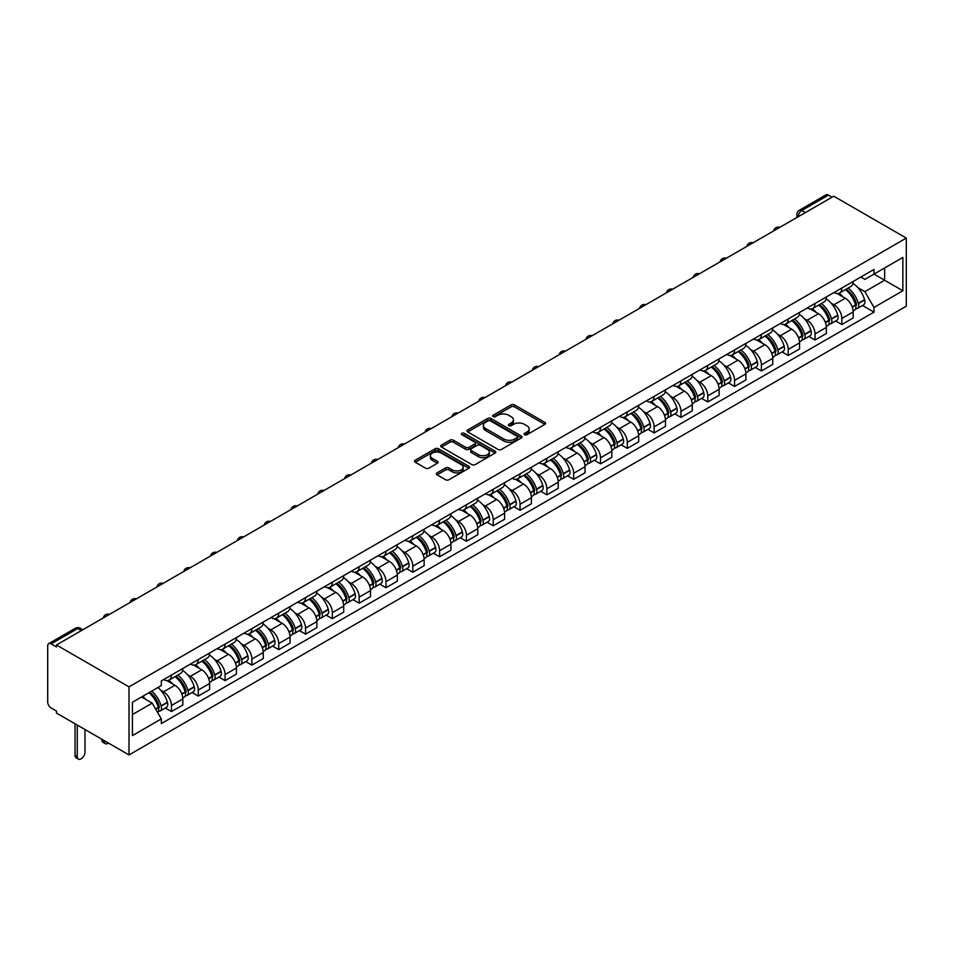 <?xml version="1.0" encoding="UTF-8"?>
<svg xmlns="http://www.w3.org/2000/svg" width="954" height="954" viewBox="0 0 954 954"><rect width="100%" height="100%" fill="white"/><g stroke="black" fill="none" stroke-linecap="round" stroke-linejoin="round"><path stroke-width="1.43" d="M524.581 434.714A1.669 0.966 0 0 0 526.942 434.714L544.865 424.363A2.385 1.383 0 0 0 545.569 423.385A2.385 1.383 0 0 0 544.865 422.407L514.492 404.878A2.385 1.383 0 0 0 511.117 404.878L493.194 415.228A1.669 0.966 0 0 0 492.705 415.908A1.669 0.966 0 0 0 493.194 416.588A1.669 0.966 0 0 0 495.555 416.588L497.881 415.252A7.632 4.412 0 0 1 508.673 415.252L511.201 416.719A7.632 4.412 0 0 1 513.443 419.832A7.632 4.412 0 0 1 511.201 422.944L508.887 424.291A1.669 0.966 0 0 0 508.399 424.971A1.669 0.966 0 0 0 508.887 425.651A1.669 0.966 0 0 0 511.249 425.651L513.562 424.315A7.632 4.412 0 0 1 524.366 424.315L526.894 425.77A7.632 4.412 0 0 1 529.136 428.895A7.632 4.412 0 0 1 526.894 432.007L524.581 433.343A1.669 0.966 0 0 0 524.092 434.034A1.669 0.966 0 0 0 524.581 434.714L524.581 433.343M437.051 472.874A2.385 1.383 0 0 0 436.348 473.852A2.385 1.383 0 0 0 437.051 474.818L445.578 479.743A2.385 1.383 0 0 0 448.94 479.743L468.855 468.247A2.385 1.383 0 0 0 469.559 467.269A2.385 1.383 0 0 0 468.855 466.291L438.482 448.762A2.385 1.383 0 0 0 435.107 448.762L415.205 460.257A2.385 1.383 0 0 0 414.501 461.235A2.385 1.383 0 0 0 415.205 462.201L425.496 468.152A2.385 1.383 0 0 0 428.871 468.152L437.385 463.227A2.385 1.383 0 0 0 438.089 462.249A2.385 1.383 0 0 0 437.385 461.283L432.281 458.337A6.38 3.685 0 0 1 430.421 455.726A6.38 3.685 0 0 1 434.356 452.327A6.38 3.685 0 0 1 441.308 453.126L461.307 464.67A6.38 3.685 0 0 1 463.179 467.269A6.38 3.685 0 0 1 459.232 470.68A6.38 3.685 0 0 1 452.279 469.881L448.94 467.949A2.385 1.383 0 0 0 445.578 467.949L437.051 472.874L437.051 474.818M129.005 686.856L56.465 644.976L833.76 196.202L906.3 238.083L129.005 686.856L129.005 754.936L906.3 306.162L906.3 238.083M498.048 449.441A2.385 1.383 0 0 0 501.422 449.441L521.325 437.946A2.385 1.383 0 0 0 522.029 436.98A2.385 1.383 0 0 0 521.325 436.002L490.964 418.472A2.385 1.383 0 0 0 487.589 418.472L467.675 429.968A2.385 1.383 0 0 0 466.971 430.934A2.385 1.383 0 0 0 467.675 431.912L498.048 449.441M462.523 435.072A1.669 0.966 0 0 1 464.216 435.31L495.054 453.114L475.187 464.598A2.385 1.383 0 0 1 471.813 464.598L441.44 447.056L449.954 442.179L449.954 440.188L441.44 445.113A2.385 1.383 0 0 0 440.736 446.078A2.385 1.383 0 0 0 441.44 447.056L441.44 445.113M449.954 442.179A2.385 1.383 0 0 1 453.329 442.179L453.329 440.188A2.385 1.383 0 0 0 449.954 440.188M453.329 440.188L465.647 447.307A2.385 1.383 0 0 0 469.022 447.307L474.675 444.039A2.385 1.383 0 0 0 475.378 443.061A2.385 1.383 0 0 0 474.675 442.096L461.855 434.69A1.669 0.966 0 0 1 461.366 434.01A1.669 0.966 0 0 1 462.392 433.116A1.669 0.966 0 0 1 464.216 433.319L495.09 451.147A2.385 1.383 0 0 1 495.794 452.124A2.385 1.383 0 0 1 495.09 453.102L495.09 451.147M56.465 644.976L56.465 646.955L51.134 643.878A4.865 2.802 -120 0 0 48.702 643.64A4.865 2.802 -120 0 0 47.7 645.87L47.7 702.037A4.865 2.802 -120 0 0 51.134 707.987L56.465 711.064L56.465 713.055L129.005 754.936M805.403 212.587L801.789 210.5A4.865 2.802 60 0 0 799.357 210.262L825.997 194.878A4.865 2.802 60 0 1 828.43 195.117L801.789 210.5A4.865 2.802 120 0 0 798.355 216.451L798.355 216.653M832.043 197.204L828.43 195.117M841.845 288.001A11.186 6.451 60 0 1 839.52 293.021L850.873 286.474A11.186 6.451 -120 0 0 853.186 281.454M831.077 303.122L833.939 304.779A11.186 6.451 60 0 1 841.845 318.469L853.186 311.922A11.186 6.451 -120 0 0 845.28 298.232L837.159 293.534M853.186 311.922L853.186 317.98L841.845 324.527L835.692 320.973M839.52 293.021A11.186 6.451 60 0 1 834.023 292.52M841.845 318.469L841.845 324.527M815.026 303.491A11.186 6.451 60 0 1 812.713 308.512L824.053 301.953A11.186 6.451 -120 0 0 826.367 296.932M808.873 336.452L815.026 340.006L826.367 333.459L826.367 327.401A11.186 6.451 -120 0 0 818.46 313.711L810.34 309.024M812.713 308.512A11.186 6.451 60 0 1 807.203 307.999M804.258 318.612L807.12 320.258A11.186 6.451 60 0 1 815.026 333.96L815.026 340.006M788.207 318.97A11.186 6.451 60 0 1 785.893 323.99L797.234 317.443A11.186 6.451 -120 0 0 799.559 312.423M782.053 351.943L788.207 355.484L799.559 348.937L799.559 342.88A11.186 6.451 -120 0 0 791.653 329.19L783.532 324.503M785.893 323.99A11.186 6.451 60 0 1 780.384 323.478M777.438 334.091L780.3 335.736A11.186 6.451 60 0 1 788.207 349.438L788.207 355.484M761.399 334.449A11.186 6.451 60 0 1 759.074 339.469L770.427 332.922A11.186 6.451 -120 0 0 772.74 327.902M755.246 367.421L761.399 370.975L772.74 364.416L772.74 358.37A11.186 6.451 -120 0 0 764.834 344.668L756.713 339.982M759.074 339.469A11.186 6.451 60 0 1 753.577 338.968M750.631 349.569L753.493 351.227A11.186 6.451 60 0 1 761.399 364.917L761.399 370.975M734.58 349.927A11.186 6.451 60 0 1 732.267 354.948L743.607 348.401A11.186 6.451 -120 0 0 745.921 343.38M728.427 382.9L734.58 386.453L745.921 379.907L745.921 373.849A11.186 6.451 -120 0 0 738.014 360.159L729.893 355.46M732.267 354.948A11.186 6.451 60 0 1 726.757 354.447M723.812 365.048L726.674 366.706A11.186 6.451 60 0 1 734.58 380.396L734.58 386.453M707.761 365.418A11.186 6.451 60 0 1 705.447 370.438L716.788 363.879A11.186 6.451 -120 0 0 719.113 358.859M701.607 398.378L707.761 401.932L719.113 395.385L719.113 389.327A11.186 6.451 -120 0 0 711.207 375.637L703.086 370.951M705.447 370.438A11.186 6.451 60 0 1 699.95 369.925M696.992 380.539L699.854 382.184A11.186 6.451 60 0 1 707.761 395.874L707.761 401.932M680.953 380.896A11.186 6.451 60 0 1 678.628 385.917L689.981 379.37A11.186 6.451 -120 0 0 692.294 374.35M674.8 413.869L680.953 417.411L692.294 410.864L692.294 404.806A11.186 6.451 -120 0 0 684.388 391.116L676.267 386.43M678.628 385.917A11.186 6.451 60 0 1 673.13 385.404M670.185 396.017L673.047 397.663A11.186 6.451 60 0 1 680.953 411.365L680.953 417.411M654.134 396.375A11.186 6.451 60 0 1 651.82 401.395L663.161 394.849A11.186 6.451 -120 0 0 665.475 389.828M647.981 429.348L654.134 432.901L665.475 426.343L665.475 420.297A11.186 6.451 -120 0 0 657.568 406.595L649.447 401.908M651.82 401.395A11.186 6.451 60 0 1 646.311 400.895M643.366 411.496L646.228 413.154A11.186 6.451 60 0 1 654.134 426.843L654.134 432.901M627.315 411.854A11.186 6.451 60 0 1 625.001 416.874L636.354 410.327A11.186 6.451 -120 0 0 638.667 405.307M621.161 444.826L627.315 448.38L638.667 441.833L638.667 435.775A11.186 6.451 -120 0 0 630.761 422.085L622.64 417.387M625.001 416.874A11.186 6.451 60 0 1 619.504 416.373M616.546 426.975L619.408 428.632A11.186 6.451 60 0 1 627.315 442.322L627.315 448.38M600.507 427.344A11.186 6.451 60 0 1 598.194 432.353L609.534 425.806A11.186 6.451 -120 0 0 611.848 420.786M594.354 460.305L600.507 463.859L611.848 457.312L611.848 451.254A11.186 6.451 -120 0 0 603.942 437.564L595.821 432.877M598.194 432.353A11.186 6.451 60 0 1 592.684 431.852M589.739 442.465L592.601 444.111A11.186 6.451 60 0 1 600.507 457.801L600.507 463.859M573.688 442.823A11.186 6.451 60 0 1 571.374 447.843L582.715 441.285A11.186 6.451 -120 0 0 585.029 436.276M567.535 475.796L573.688 479.337L585.029 472.79L585.029 466.733A11.186 6.451 -120 0 0 577.122 453.043L569.001 448.356M571.374 447.843A11.186 6.451 60 0 1 565.865 447.331M562.92 457.944L565.782 459.589A11.186 6.451 60 0 1 573.688 473.291L573.688 479.337M546.869 458.302A11.186 6.451 60 0 1 544.555 463.322L555.908 456.775A11.186 6.451 -120 0 0 558.221 451.755M540.727 491.274L546.869 494.828L558.221 488.269L558.221 482.223A11.186 6.451 -120 0 0 550.315 468.521L542.194 463.835M544.555 463.322A11.186 6.451 60 0 1 539.058 462.821M536.112 473.422L538.962 475.068A11.186 6.451 60 0 1 546.869 488.77L546.869 494.828M520.061 473.78A11.186 6.451 60 0 1 517.748 478.801L529.088 472.254A11.186 6.451 -120 0 0 531.402 467.233M513.908 506.753L520.061 510.307L531.402 503.76L531.402 497.702A11.186 6.451 -120 0 0 523.496 484L515.375 479.313M517.748 478.801A11.186 6.451 60 0 1 512.238 478.3M509.293 488.901L512.155 490.559A11.186 6.451 60 0 1 520.061 504.249L520.061 510.307M493.242 489.271A11.186 6.451 60 0 1 490.928 494.279L502.269 487.732A11.186 6.451 -120 0 0 504.583 482.712M487.089 522.232L493.242 525.785L504.594 519.238L504.594 513.18A11.186 6.451 -120 0 0 496.676 499.491L488.567 494.804M490.928 494.279A11.186 6.451 60 0 1 485.419 493.778M482.474 504.392L485.336 506.037A11.186 6.451 60 0 1 493.242 519.727L493.242 525.785M466.423 504.749A11.186 6.451 60 0 1 464.109 509.77L475.462 503.211A11.186 6.451 -120 0 0 477.775 498.203M460.281 537.71L466.434 541.264L477.775 534.717L477.775 528.659A11.186 6.451 -120 0 0 469.869 514.969L461.748 510.283M464.109 509.77A11.186 6.451 60 0 1 458.612 509.257M455.666 519.87L458.516 521.516A11.186 6.451 60 0 1 466.434 535.218L466.434 541.264M439.615 520.228A11.186 6.451 60 0 1 437.302 525.249L448.642 518.702A11.186 6.451 -120 0 0 450.956 513.681M433.462 553.201L439.615 556.754L450.956 550.196L450.956 544.15A11.186 6.451 -120 0 0 443.05 530.448L434.929 525.761M437.302 525.249A11.186 6.451 60 0 1 431.792 524.748M428.847 535.349L431.709 536.995A11.186 6.451 60 0 1 439.615 550.697L439.615 556.754M412.796 535.707A11.186 6.451 60 0 1 410.482 540.727L421.823 534.18A11.186 6.451 -120 0 0 424.148 529.16M406.642 568.679L412.796 572.233L424.148 565.686L424.148 559.628A11.186 6.451 -120 0 0 416.242 545.926L408.121 541.24M410.482 540.727A11.186 6.451 60 0 1 404.973 540.226M402.028 550.828L404.89 552.485A11.186 6.451 60 0 1 412.796 566.175L412.796 572.233M385.988 551.197A11.186 6.451 60 0 1 383.663 556.206L395.016 549.659A11.186 6.451 -120 0 0 397.329 544.639M379.835 584.158L385.988 587.712L397.329 581.165L397.329 575.107A11.186 6.451 -120 0 0 389.423 561.417L381.302 556.731M383.663 556.206A11.186 6.451 60 0 1 378.166 555.705M375.22 566.306L378.082 567.964A11.186 6.451 60 0 1 385.988 581.654L385.988 587.712M359.169 566.676A11.186 6.451 60 0 1 356.856 571.696L368.196 565.138A11.186 6.451 -120 0 0 370.51 560.129M353.016 599.637L359.169 603.19L370.51 596.644L370.51 590.586A11.186 6.451 -120 0 0 362.603 576.896L354.483 572.209M356.856 571.696A11.186 6.451 60 0 1 351.346 571.184M348.401 581.797L351.263 583.443A11.186 6.451 60 0 1 359.169 597.144L359.169 603.19M332.35 582.155A11.186 6.451 60 0 1 330.036 587.175L341.377 580.628A11.186 6.451 -120 0 0 343.702 575.608M326.196 615.127L332.35 618.681L343.702 612.122L343.702 606.076A11.186 6.451 -120 0 0 335.796 592.374L327.675 587.688M330.036 587.175A11.186 6.451 60 0 1 324.527 586.674M321.581 597.276L324.443 598.921A11.186 6.451 60 0 1 332.35 612.623L332.35 618.681M305.542 597.633A11.186 6.451 60 0 1 303.217 602.654L314.57 596.107A11.186 6.451 -120 0 0 316.883 591.086M299.389 630.606L305.542 634.16L316.883 627.613L316.883 621.555A11.186 6.451 -120 0 0 308.977 607.853L300.856 603.166M303.217 602.654A11.186 6.451 60 0 1 297.72 602.153M294.774 612.754L297.636 614.412A11.186 6.451 60 0 1 305.542 628.102L305.542 634.16M278.723 613.124A11.186 6.451 60 0 1 276.41 618.132L287.75 611.586A11.186 6.451 -120 0 0 290.064 606.565M272.57 646.085L278.723 649.638L290.064 643.091L290.064 637.034A11.186 6.451 -120 0 0 282.157 623.344L274.036 618.657M276.41 618.132A11.186 6.451 60 0 1 270.9 617.632M267.955 628.233L270.817 629.89A11.186 6.451 60 0 1 278.723 643.58L278.723 649.638M251.904 628.603A11.186 6.451 60 0 1 249.59 633.623L260.931 627.064A11.186 6.451 -120 0 0 263.256 622.044M245.75 661.563L251.904 665.117L263.256 658.57L263.256 652.512A11.186 6.451 -120 0 0 255.35 638.822L247.229 634.136M249.59 633.623A11.186 6.451 60 0 1 244.081 633.11M241.135 643.723L243.997 645.369A11.186 6.451 60 0 1 251.904 659.071L251.904 665.117M225.096 644.081A11.186 6.451 60 0 1 222.771 649.102L234.124 642.555A11.186 6.451 -120 0 0 236.437 637.534M218.943 677.054L225.096 680.607L236.437 674.049L236.437 668.003A11.186 6.451 -120 0 0 228.531 654.301L220.41 649.614M222.771 649.102A11.186 6.451 60 0 1 217.273 648.601M214.328 659.202L217.19 660.848A11.186 6.451 60 0 1 225.096 674.55L225.096 680.607M198.277 659.56A11.186 6.451 60 0 1 195.964 664.58L207.304 658.033A11.186 6.451 -120 0 0 209.618 653.013M192.124 692.532L198.277 696.086L209.618 689.539L209.618 683.481A11.186 6.451 -120 0 0 201.711 669.78L193.59 665.093M195.964 664.58A11.186 6.451 60 0 1 190.454 664.079M187.509 674.681L190.371 676.338A11.186 6.451 60 0 1 198.277 690.028L198.277 696.086M171.458 675.038A11.186 6.451 60 0 1 169.144 680.059L180.497 673.512A11.186 6.451 -120 0 0 182.81 668.492M165.304 708.011L171.458 711.565L182.81 705.018L182.81 698.96A11.186 6.451 -120 0 0 174.904 685.27L166.783 680.584M169.144 680.059A11.186 6.451 60 0 1 163.647 679.558M160.689 690.159L163.551 691.817A11.186 6.451 60 0 1 171.458 705.507L171.458 711.565M860.83 277.042L864.873 279.367L902.866 257.437L884.644 267.955L884.644 280.261L864.873 291.674L857.884 287.643M132.439 714.546L152.211 703.134L161.321 718.911L132.439 735.582L132.439 702.239L161.321 685.568L161.321 680.894L873.983 269.445L873.983 274.108L902.866 290.779L873.983 307.462L864.873 291.674M902.866 257.437L902.866 290.779M161.321 718.911L161.321 723.573L873.983 312.125L873.983 307.462M152.211 703.134L141.55 696.98M862.499 305.495L873.983 312.125M525.249 434.952L526.894 433.998A7.632 4.412 0 0 0 529.136 430.874L529.136 428.895M513.443 419.832L513.443 421.811A7.632 4.412 0 0 1 511.201 424.935L509.555 425.889M544.865 422.407L544.865 424.363L514.492 406.869A2.385 1.383 0 0 0 511.117 406.869L493.862 416.826M521.325 436.002L521.325 437.946L490.964 420.452A2.385 1.383 0 0 0 487.589 420.452L467.71 431.923L467.675 429.968M517.116 437.659A1.669 0.966 0 0 0 517.605 436.98A1.669 0.966 0 0 0 517.116 436.3L490.451 420.905A1.669 0.966 0 0 0 488.09 420.905L485.646 422.312A7.632 4.412 0 0 0 483.404 425.436A7.632 4.412 0 0 0 485.646 428.549L503.867 439.067A7.632 4.412 0 0 0 514.659 439.067L517.116 437.659L517.116 439.639A1.669 0.966 0 0 0 517.605 438.959L517.605 436.98M483.404 425.436L483.404 427.416A7.632 4.412 0 0 0 485.646 430.54L485.646 428.549M517.116 439.639L514.659 441.058A7.632 4.412 0 0 1 503.867 441.058L485.646 430.54M453.329 442.179L465.647 449.286A2.385 1.383 0 0 0 469.022 449.286L474.675 446.019A2.385 1.383 0 0 0 475.378 445.053L475.378 443.061M478.431 454.676A6.38 3.685 0 0 0 485.383 455.475A6.38 3.685 0 0 0 489.33 452.077A6.38 3.685 0 0 0 487.458 449.465L480.411 445.399A2.385 1.383 0 0 0 477.036 445.399L471.383 448.666A2.385 1.383 0 0 0 470.692 449.644A2.385 1.383 0 0 0 471.383 450.61L478.431 454.676L478.431 456.668A6.38 3.685 0 0 0 485.383 457.467A6.38 3.685 0 0 0 489.33 454.056L489.33 452.077M470.692 449.644L470.692 451.624A2.385 1.383 0 0 0 471.383 452.601L471.383 450.61M478.431 456.668L471.383 452.601M463.179 467.269L463.179 469.261A6.38 3.685 0 0 1 459.232 472.659A6.38 3.685 0 0 1 452.279 471.86L448.94 469.94A2.385 1.383 0 0 0 445.578 469.94L437.087 474.842M430.421 455.726L430.421 457.717A6.38 3.685 0 0 0 432.281 460.317L432.281 458.337M437.361 463.25L432.281 460.317M468.855 466.291L468.855 468.247L438.482 450.753A2.385 1.383 0 0 0 435.107 450.753L415.228 462.225L415.205 460.257M846.055 289.253A15.312 8.836 60 0 1 846.138 289.3A15.312 8.836 60 0 1 856.215 303.038L856.31 303.36A2.981 1.717 60 0 1 855.833 305.697A2.981 1.717 60 0 1 855.762 305.733M845.387 289.634A18.472 10.661 60 0 1 855.547 304.886L855.631 305.197A6.141 3.542 60 0 1 854.665 310.014L853.138 310.897M855.714 308.667A6.141 3.542 -120 0 0 857.419 308.428A6.141 3.542 -120 0 0 858.385 303.61L858.29 303.289A18.472 10.661 -120 0 0 848.142 288.048M852.948 283.421A18.472 10.661 60 0 1 864.562 299.675L864.658 299.985A6.141 3.542 60 0 1 863.692 304.803L857.419 308.428M839.091 293.236A18.472 10.661 60 0 1 842.942 296.885M851.934 296.909L854.283 298.268M819.247 304.731A15.312 8.836 60 0 1 819.319 304.779A15.312 8.836 60 0 1 829.396 318.517L829.491 318.839A2.981 1.717 60 0 1 829.014 321.176A2.981 1.717 60 0 1 828.954 321.212M818.58 305.125A18.472 10.661 60 0 1 828.728 320.365L828.823 320.675A6.141 3.542 60 0 1 827.845 325.505L826.319 326.375M828.895 324.145A6.141 3.542 -120 0 0 830.6 323.907A6.141 3.542 -120 0 0 831.566 319.089L831.483 318.779A18.472 10.661 -120 0 0 821.322 303.527M826.14 298.9A18.472 10.661 60 0 1 837.755 315.154L837.839 315.476A6.141 3.542 60 0 1 836.873 320.294L830.6 323.907M812.271 308.726A18.472 10.661 60 0 1 816.135 312.363M825.115 312.387L827.476 313.747M792.428 320.21A15.312 8.836 60 0 1 792.512 320.258A15.312 8.836 60 0 1 802.588 333.995L802.672 334.317A2.981 1.717 60 0 1 802.207 336.655A2.981 1.717 60 0 1 802.135 336.69M791.76 320.604A18.472 10.661 60 0 1 801.909 335.844L802.004 336.166A6.141 3.542 60 0 1 801.038 340.983L799.512 341.866M802.087 339.624A6.141 3.542 -120 0 0 803.781 339.397A6.141 3.542 -120 0 0 804.759 334.58L804.663 334.258A18.472 10.661 -120 0 0 794.515 319.018M799.321 314.379A18.472 10.661 60 0 1 810.936 330.633L811.031 330.955A6.141 3.542 60 0 1 810.053 335.772L803.781 339.397M785.464 324.205A18.472 10.661 60 0 1 789.316 327.842M798.295 327.866L800.656 329.225M765.621 335.701A15.312 8.836 60 0 1 765.692 335.736A15.312 8.836 60 0 1 775.769 349.486L775.864 349.796A2.981 1.717 60 0 1 775.387 352.133A2.981 1.717 60 0 1 775.328 352.169M764.941 336.082A18.472 10.661 60 0 1 775.101 351.322L775.185 351.644A6.141 3.542 60 0 1 774.219 356.462L772.692 357.345M775.268 355.103A6.141 3.542 -120 0 0 776.973 354.876A6.141 3.542 -120 0 0 777.939 350.058L777.844 349.736A18.472 10.661 -120 0 0 767.696 334.496M772.513 329.857A18.472 10.661 60 0 1 784.128 346.111L784.212 346.433A6.141 3.542 60 0 1 783.246 351.251L776.973 354.876M758.645 339.684A18.472 10.661 60 0 1 762.496 343.321M771.488 343.357L773.837 344.716M738.801 351.179A15.312 8.836 60 0 1 738.873 351.227A15.312 8.836 60 0 1 748.95 364.965L749.045 365.287A2.981 1.717 60 0 1 748.58 367.624A2.981 1.717 60 0 1 748.508 367.66M738.134 351.561A18.472 10.661 60 0 1 748.282 366.813L748.377 367.123A6.141 3.542 60 0 1 747.399 371.941L745.873 372.823M748.449 370.581A6.141 3.542 -120 0 0 750.154 370.355A6.141 3.542 -120 0 0 751.12 365.537L751.036 365.215A18.472 10.661 -120 0 0 740.876 349.975M745.694 345.348A18.472 10.661 60 0 1 757.309 361.602L757.393 361.912A6.141 3.542 60 0 1 756.427 366.73L750.154 370.355M731.825 355.162A18.472 10.661 60 0 1 735.689 358.811M744.669 358.835L747.03 360.195M711.982 366.658A15.312 8.836 60 0 1 712.066 366.706A15.312 8.836 60 0 1 722.142 380.443L722.226 380.765A2.981 1.717 60 0 1 721.761 383.103A2.981 1.717 60 0 1 721.689 383.138M711.314 367.051A18.472 10.661 60 0 1 721.462 382.292L721.558 382.602A6.141 3.542 60 0 1 720.592 387.431L719.066 388.302M721.641 386.072A6.141 3.542 -120 0 0 723.335 385.833A6.141 3.542 -120 0 0 724.313 381.016L724.217 380.706A18.472 10.661 -120 0 0 714.069 365.454M718.875 360.827A18.472 10.661 60 0 1 730.49 377.08L730.585 377.402A6.141 3.542 60 0 1 729.607 382.22L723.335 385.833M705.018 370.653A18.472 10.661 60 0 1 708.87 374.29M717.849 374.314L720.21 375.673M685.175 382.137A15.312 8.836 60 0 1 685.246 382.184A15.312 8.836 60 0 1 695.323 395.922L695.418 396.244A2.981 1.717 60 0 1 694.941 398.581A2.981 1.717 60 0 1 694.882 398.617M684.495 382.53A18.472 10.661 60 0 1 694.655 397.77L694.739 398.092A6.141 3.542 60 0 1 693.773 402.91L692.246 403.792M694.822 401.551A6.141 3.542 -120 0 0 696.527 401.324A6.141 3.542 -120 0 0 697.493 396.506L697.398 396.184A18.472 10.661 -120 0 0 687.25 380.944M692.067 376.305A18.472 10.661 60 0 1 703.682 392.559L703.766 392.881A6.141 3.542 60 0 1 702.8 397.699L696.527 401.324M678.199 386.131A18.472 10.661 60 0 1 682.062 389.769M691.042 389.792L693.391 391.152M658.355 397.627A15.312 8.836 60 0 1 658.427 397.663A15.312 8.836 60 0 1 668.504 411.412L668.599 411.723A2.981 1.717 60 0 1 668.134 414.06A2.981 1.717 60 0 1 668.062 414.096M657.688 398.009A18.472 10.661 60 0 1 667.836 413.249L667.931 413.571A6.141 3.542 60 0 1 666.953 418.389L665.427 419.271M668.003 417.029A6.141 3.542 -120 0 0 669.708 416.803A6.141 3.542 -120 0 0 670.674 411.985L670.59 411.663A18.472 10.661 -120 0 0 660.43 396.423M665.248 391.784A18.472 10.661 60 0 1 676.863 408.038L676.958 408.36A6.141 3.542 60 0 1 675.981 413.177L669.708 416.803M651.379 401.61A18.472 10.661 60 0 1 655.243 405.247M664.222 405.283L666.584 406.642M631.536 413.106A15.312 8.836 60 0 1 631.62 413.154A15.312 8.836 60 0 1 641.696 426.891L641.78 427.213A2.981 1.717 60 0 1 641.315 429.55A2.981 1.717 60 0 1 641.243 429.586M630.868 413.487A18.472 10.661 60 0 1 641.028 428.74L641.112 429.05A6.141 3.542 60 0 1 640.146 433.867L638.62 434.75M641.195 432.508A6.141 3.542 -120 0 0 642.889 432.281A6.141 3.542 -120 0 0 643.867 427.464L643.771 427.142A18.472 10.661 -120 0 0 633.623 411.901M638.429 407.275A18.472 10.661 60 0 1 650.044 423.528L650.139 423.838A6.141 3.542 60 0 1 649.173 428.656L642.889 432.281M624.572 417.089A18.472 10.661 60 0 1 628.424 420.738M637.403 420.762L639.764 422.121M604.729 428.584A15.312 8.836 60 0 1 604.8 428.632A15.312 8.836 60 0 1 614.877 442.37L614.972 442.692A2.981 1.717 60 0 1 614.495 445.029A2.981 1.717 60 0 1 614.436 445.065M604.049 428.966A18.472 10.661 60 0 1 614.209 444.218L614.293 444.528A6.141 3.542 60 0 1 613.327 449.358L611.8 450.228M614.376 447.998A6.141 3.542 -120 0 0 616.081 447.76A6.141 3.542 -120 0 0 617.047 442.942L616.964 442.632A18.472 10.661 -120 0 0 606.804 427.38M611.621 422.753A18.472 10.661 60 0 1 623.236 439.007L623.32 439.317A6.141 3.542 60 0 1 622.354 444.147L616.081 447.76M597.753 432.579A18.472 10.661 60 0 1 601.616 436.216M610.596 436.24L612.945 437.6M577.909 444.063A15.312 8.836 60 0 1 577.981 444.111A15.312 8.836 60 0 1 588.058 457.848L588.153 458.17A2.981 1.717 60 0 1 587.688 460.508A2.981 1.717 60 0 1 587.616 460.543M577.242 444.457A18.472 10.661 60 0 1 587.39 459.697L587.485 460.019A6.141 3.542 60 0 1 586.507 464.836L584.993 465.719M587.569 463.477A6.141 3.542 -120 0 0 589.262 463.25A6.141 3.542 -120 0 0 590.228 458.421L590.144 458.111A18.472 10.661 -120 0 0 579.984 442.871M584.802 438.232A18.472 10.661 60 0 1 596.417 454.486L596.512 454.808A6.141 3.542 60 0 1 595.534 459.625L589.262 463.25M570.933 448.058A18.472 10.661 60 0 1 574.797 451.695M583.776 451.719L586.138 453.078M551.09 459.554A15.312 8.836 60 0 1 551.173 459.589A15.312 8.836 60 0 1 561.25 473.339L561.334 473.649A2.981 1.717 60 0 1 560.869 475.986A2.981 1.717 60 0 1 560.797 476.022M550.422 459.935A18.472 10.661 60 0 1 560.582 475.175L560.666 475.497A6.141 3.542 60 0 1 559.7 480.315L558.173 481.198M560.749 478.956A6.141 3.542 -120 0 0 562.443 478.729A6.141 3.542 -120 0 0 563.42 473.911L563.325 473.589A18.472 10.661 -120 0 0 553.177 458.349M557.983 453.71A18.472 10.661 60 0 1 569.598 469.964L569.693 470.286A6.141 3.542 60 0 1 568.727 475.104L562.443 478.729M544.126 463.537A18.472 10.661 60 0 1 547.978 467.174M556.969 467.21L559.318 468.569M524.283 475.032A15.312 8.836 60 0 1 524.354 475.068A15.312 8.836 60 0 1 534.431 488.818L534.526 489.14A2.981 1.717 60 0 1 534.049 491.477A2.981 1.717 60 0 1 533.99 491.513M523.615 475.414A18.472 10.661 60 0 1 533.763 490.666L533.858 490.976A6.141 3.542 60 0 1 532.881 495.794L531.354 496.676M533.93 494.434A6.141 3.542 -120 0 0 535.635 494.208A6.141 3.542 -120 0 0 536.601 489.39L536.518 489.068A18.472 10.661 -120 0 0 526.358 473.828M531.175 469.201A18.472 10.661 60 0 1 542.79 485.455L542.874 485.765A6.141 3.542 60 0 1 541.908 490.583L535.635 494.208M517.306 479.015A18.472 10.661 60 0 1 521.17 482.664M530.15 482.688L532.499 484.048M497.463 490.511A15.312 8.836 60 0 1 497.547 490.559A15.312 8.836 60 0 1 507.623 504.296L507.707 504.618A2.981 1.717 60 0 1 507.242 506.956A2.981 1.717 60 0 1 507.17 506.991M496.796 490.893A18.472 10.661 60 0 1 506.944 506.145L507.039 506.455A6.141 3.542 60 0 1 506.073 511.284L504.547 512.155M507.123 509.925A6.141 3.542 -120 0 0 508.816 509.686A6.141 3.542 -120 0 0 509.782 504.869L509.698 504.559A18.472 10.661 -120 0 0 499.55 489.307M504.356 484.68A18.472 10.661 60 0 1 515.971 500.933L516.066 501.244A6.141 3.542 60 0 1 515.088 506.073L508.816 509.686M490.487 494.494A18.472 10.661 60 0 1 494.351 498.143M503.33 498.167L505.692 499.526M470.644 505.99A15.312 8.836 60 0 1 470.727 506.037A15.312 8.836 60 0 1 480.804 519.775L480.888 520.097A2.981 1.717 60 0 1 480.422 522.434A2.981 1.717 60 0 1 480.351 522.47M469.976 506.383A18.472 10.661 60 0 1 480.136 521.623L480.22 521.945A6.141 3.542 60 0 1 479.254 526.763L477.727 527.645M480.303 525.404A6.141 3.542 -120 0 0 482.008 525.177A6.141 3.542 -120 0 0 482.974 520.347L482.879 520.037A18.472 10.661 -120 0 0 472.731 504.797M477.537 500.158A18.472 10.661 60 0 1 489.152 516.412L489.247 516.734A6.141 3.542 60 0 1 488.281 521.552L482.008 525.177M463.68 509.985A18.472 10.661 60 0 1 467.532 513.622M476.523 513.646L478.872 515.005M443.837 521.48A15.312 8.836 60 0 1 443.908 521.516A15.312 8.836 60 0 1 453.985 535.266L454.08 535.576A2.981 1.717 60 0 1 453.603 537.913A2.981 1.717 60 0 1 453.544 537.949M443.169 521.862A18.472 10.661 60 0 1 453.317 537.102L453.412 537.424A6.141 3.542 60 0 1 452.434 542.242L450.908 543.124M453.484 540.882A6.141 3.542 -120 0 0 455.189 540.656A6.141 3.542 -120 0 0 456.155 535.838L456.072 535.516A18.472 10.661 -120 0 0 445.912 520.276M450.729 515.637A18.472 10.661 60 0 1 462.344 531.891L462.428 532.213A6.141 3.542 60 0 1 461.462 537.03L455.189 540.656M436.86 525.463A18.472 10.661 60 0 1 440.724 529.1M449.704 529.136L452.053 530.496M417.017 536.959A15.312 8.836 60 0 1 417.101 536.995A15.312 8.836 60 0 1 427.177 550.744L427.261 551.066A2.981 1.717 60 0 1 426.796 553.403A2.981 1.717 60 0 1 426.724 553.439M416.349 537.341A18.472 10.661 60 0 1 426.498 552.581L426.593 552.903A6.141 3.542 60 0 1 425.627 557.72L424.101 558.603M426.676 556.361A6.141 3.542 -120 0 0 428.37 556.134A6.141 3.542 -120 0 0 429.348 551.317L429.252 550.995A18.472 10.661 -120 0 0 419.104 535.754M423.91 531.128A18.472 10.661 60 0 1 435.525 547.381L435.62 547.691A6.141 3.542 60 0 1 434.642 552.509L428.37 556.134M410.053 540.942A18.472 10.661 60 0 1 413.905 544.591M422.884 544.615L425.245 545.974M390.198 552.438A15.312 8.836 60 0 1 390.281 552.485A15.312 8.836 60 0 1 400.358 566.223L400.453 566.545A2.981 1.717 60 0 1 399.976 568.882A2.981 1.717 60 0 1 399.905 568.918M389.53 552.819A18.472 10.661 60 0 1 399.69 568.071L399.774 568.381A6.141 3.542 60 0 1 398.808 573.211L397.281 574.081M399.857 571.851A6.141 3.542 -120 0 0 401.562 571.613A6.141 3.542 -120 0 0 402.528 566.795L402.433 566.485A18.472 10.661 -120 0 0 392.285 551.233M397.091 546.606A18.472 10.661 60 0 1 408.706 562.86L408.801 563.17A6.141 3.542 60 0 1 407.835 568L401.562 571.613M383.234 556.42A18.472 10.661 60 0 1 387.085 560.07M396.077 560.093L398.426 561.453M363.391 567.916A15.312 8.836 60 0 1 363.462 567.964A15.312 8.836 60 0 1 373.539 581.702L373.634 582.023A2.981 1.717 60 0 1 373.157 584.361A2.981 1.717 60 0 1 373.097 584.397M362.723 568.31A18.472 10.661 60 0 1 372.871 583.55L372.966 583.872A6.141 3.542 60 0 1 371.988 588.69L370.462 589.572M373.038 587.33A6.141 3.542 -120 0 0 374.743 587.104A6.141 3.542 -120 0 0 375.709 582.274L375.626 581.964A18.472 10.661 -120 0 0 365.465 566.724M370.283 562.085A18.472 10.661 60 0 1 381.898 578.339L381.982 578.661A6.141 3.542 60 0 1 381.016 583.478L374.743 587.104M356.414 571.911A18.472 10.661 60 0 1 360.278 575.548M369.258 575.572L371.619 576.931M336.571 583.407A15.312 8.836 60 0 1 336.655 583.443A15.312 8.836 60 0 1 346.731 597.192L346.815 597.502A2.981 1.717 60 0 1 346.35 599.839A2.981 1.717 60 0 1 346.278 599.875M335.903 583.788A18.472 10.661 60 0 1 346.052 599.029L346.147 599.351A6.141 3.542 60 0 1 345.181 604.168L343.655 605.051M346.23 602.809A6.141 3.542 -120 0 0 347.924 602.582A6.141 3.542 -120 0 0 348.902 597.764L348.806 597.442A18.472 10.661 -120 0 0 338.658 582.202M343.464 577.564A18.472 10.661 60 0 1 355.079 593.817L355.174 594.139A6.141 3.542 60 0 1 354.196 598.957L347.924 602.582M329.607 587.39A18.472 10.661 60 0 1 333.459 591.027M342.438 591.063L344.799 592.422M309.764 598.885A15.312 8.836 60 0 1 309.835 598.921A15.312 8.836 60 0 1 319.912 612.671L320.007 612.993A2.981 1.717 60 0 1 319.53 615.33A2.981 1.717 60 0 1 319.459 615.366M309.084 599.267A18.472 10.661 60 0 1 319.244 614.507L319.328 614.829A6.141 3.542 60 0 1 318.362 619.647L316.835 620.529M319.411 618.287A6.141 3.542 -120 0 0 321.116 618.061A6.141 3.542 -120 0 0 322.082 613.243L321.987 612.921A18.472 10.661 -120 0 0 311.839 597.681M316.645 593.054A18.472 10.661 60 0 1 328.259 609.308L328.355 609.618A6.141 3.542 60 0 1 327.389 614.436L321.116 618.061M302.788 602.868A18.472 10.661 60 0 1 306.639 606.517M315.631 606.541L317.98 607.901M282.944 614.364A15.312 8.836 60 0 1 283.016 614.412A15.312 8.836 60 0 1 293.093 628.149L293.188 628.471A2.981 1.717 60 0 1 292.711 630.809A2.981 1.717 60 0 1 292.651 630.844M282.277 614.746A18.472 10.661 60 0 1 292.425 629.998L292.52 630.308A6.141 3.542 60 0 1 291.542 635.125L290.016 636.008M292.592 633.778A6.141 3.542 -120 0 0 294.297 633.539A6.141 3.542 -120 0 0 295.263 628.722L295.18 628.412A18.472 10.661 -120 0 0 285.019 613.16M289.837 608.533A18.472 10.661 60 0 1 301.452 624.787L301.536 625.097A6.141 3.542 60 0 1 300.57 629.926L294.297 633.539M275.968 618.347A18.472 10.661 60 0 1 279.832 621.996M288.812 622.02L291.173 623.379M256.125 629.843A15.312 8.836 60 0 1 256.209 629.89A15.312 8.836 60 0 1 266.285 643.628L266.369 643.95A2.981 1.717 60 0 1 265.904 646.287A2.981 1.717 60 0 1 265.832 646.323M255.457 630.236A18.472 10.661 60 0 1 265.606 645.476L265.701 645.798A6.141 3.542 60 0 1 264.735 650.616L263.209 651.499M265.784 649.257A6.141 3.542 -120 0 0 267.478 649.03A6.141 3.542 -120 0 0 268.456 644.2L268.36 643.89A18.472 10.661 -120 0 0 258.212 628.65M263.018 624.011A18.472 10.661 60 0 1 274.633 640.265L274.728 640.587A6.141 3.542 60 0 1 273.75 645.405L267.478 649.03M249.161 633.838A18.472 10.661 60 0 1 253.013 637.475M261.992 637.499L264.353 638.858M229.318 645.321A15.312 8.836 60 0 1 229.389 645.369A15.312 8.836 60 0 1 239.466 659.119L239.561 659.429A2.981 1.717 60 0 1 239.084 661.766A2.981 1.717 60 0 1 239.025 661.802M228.638 645.715A18.472 10.661 60 0 1 238.798 660.955L238.882 661.277A6.141 3.542 60 0 1 237.916 666.095L236.389 666.977M238.965 664.735A6.141 3.542 -120 0 0 240.67 664.509A6.141 3.542 -120 0 0 241.636 659.691L241.541 659.369A18.472 10.661 -120 0 0 231.393 644.129M236.21 639.49A18.472 10.661 60 0 1 247.825 655.744L247.909 656.066A6.141 3.542 60 0 1 246.943 660.884L240.67 664.509M222.342 649.316A18.472 10.661 60 0 1 226.205 652.953M235.185 652.977L237.534 654.349M202.498 660.812A15.312 8.836 60 0 1 202.57 660.848A15.312 8.836 60 0 1 212.647 674.597L212.742 674.907A2.981 1.717 60 0 1 212.277 677.257A2.981 1.717 60 0 1 212.205 677.292M201.831 661.194A18.472 10.661 60 0 1 211.979 676.434L212.074 676.756A6.141 3.542 60 0 1 211.096 681.573L209.57 682.456M212.146 680.214A6.141 3.542 -120 0 0 213.851 679.987A6.141 3.542 -120 0 0 214.817 675.17L214.733 674.848A18.472 10.661 -120 0 0 204.573 659.608M209.391 654.981A18.472 10.661 60 0 1 221.006 671.234L221.089 671.544A6.141 3.542 60 0 1 220.124 676.362L213.851 679.987M195.522 664.795A18.472 10.661 60 0 1 199.386 668.444M208.366 668.468L210.727 669.827M175.679 676.291A15.312 8.836 60 0 1 175.763 676.338A15.312 8.836 60 0 1 185.839 690.076L185.923 690.398A2.981 1.717 60 0 1 185.458 692.735A2.981 1.717 60 0 1 185.386 692.771M104.081 740.542L104.081 741.139A5.474 3.16 120 0 0 105.214 743.643A5.474 3.16 120 0 0 108.434 743.059M105.214 743.643L102.984 742.355A5.474 3.16 -60 0 1 101.851 739.851L101.851 739.255M175.011 676.672A18.472 10.661 60 0 1 185.159 691.924L185.255 692.234A6.141 3.542 60 0 1 184.289 697.052L182.763 697.934M185.338 695.704A6.141 3.542 -120 0 0 187.032 695.466A6.141 3.542 -120 0 0 188.01 690.648L187.914 690.338A18.472 10.661 -120 0 0 177.766 675.086M182.572 670.459A18.472 10.661 60 0 1 194.187 686.713L194.282 687.023A6.141 3.542 60 0 1 193.316 691.853L187.032 695.466M168.715 680.274A18.472 10.661 60 0 1 172.567 683.923M181.546 683.946L183.907 685.306M149.695 692.282A15.312 8.836 60 0 1 159.02 705.555L159.115 705.877A2.981 1.717 60 0 1 158.638 708.214A2.981 1.717 60 0 1 158.579 708.25M77.262 725.064L77.262 756.617A5.474 3.16 120 0 0 78.395 759.122A5.474 3.16 120 0 0 82.616 757.655A5.474 3.16 120 0 0 85.001 752.157L85.001 729.524M78.395 759.122L76.165 757.834A5.474 3.16 -60 0 1 75.032 755.329L75.032 723.776M148.919 692.723A18.472 10.661 60 0 1 158.352 707.403L158.436 707.725A6.141 3.542 60 0 1 157.601 712.459M158.519 711.183A6.141 3.542 -120 0 0 160.224 710.957A6.141 3.542 -120 0 0 161.19 706.127L161.095 705.817A18.472 10.661 -120 0 0 151.662 691.137M157.935 687.512A18.472 10.661 60 0 1 167.379 702.192L167.463 702.514A6.141 3.542 60 0 1 166.497 707.331L160.224 710.957M142.647 696.348A18.472 10.661 60 0 1 145.759 699.401M154.739 699.425L157.088 700.785M798.522 216.546L798.355 216.451A4.865 2.802 0 0 1 796.924 214.471L796.924 217.476M198.277 690.028L209.618 683.481M225.096 674.55L236.437 668.003M251.904 659.071L263.256 652.512M278.723 643.58L290.064 637.034M305.542 628.102L316.883 621.555M332.35 612.623L343.702 606.076M359.169 597.144L370.51 590.586M385.988 581.654L397.329 575.107M412.796 566.175L424.148 559.628M439.615 550.697L450.956 544.15M466.434 535.218L477.775 528.659M493.242 519.727L504.594 513.18M520.061 504.249L531.402 497.702M546.869 488.77L558.221 482.223M573.688 473.291L585.029 466.733M600.507 457.801L611.848 451.254M627.315 442.322L638.667 435.775M654.134 426.843L665.475 420.297M680.953 411.365L692.294 404.806M707.761 395.874L719.113 389.327M734.58 380.396L745.921 373.849M761.399 364.917L772.74 358.37M788.207 349.438L799.559 342.88M815.026 333.96L826.367 327.401M171.458 705.507L182.81 698.96M163.551 691.817L174.904 685.27M190.371 676.338L201.711 669.78M217.19 660.848L228.531 654.301M243.997 645.369L255.35 638.822M270.817 629.89L282.157 623.344M297.636 614.412L308.977 607.853M324.443 598.921L335.796 592.374M351.263 583.443L362.603 576.896M378.082 567.964L389.423 561.417M404.89 552.485L416.242 545.926M431.709 536.995L443.05 530.448M458.516 521.516L469.869 514.969M485.336 506.037L496.676 499.491M512.155 490.559L523.496 484M538.962 475.068L550.315 468.521M565.782 459.589L577.122 453.043M592.601 444.111L603.942 437.564M619.408 428.632L630.761 422.085M646.228 413.154L657.568 406.595M673.047 397.663L684.388 391.116M699.854 382.184L711.207 375.637M726.674 366.706L738.014 360.159M753.493 351.227L764.834 344.668M780.3 335.736L791.653 329.19M807.12 320.258L818.46 313.711M833.939 304.779L845.28 298.232M779.49 227.541A4.865 2.802 120 0 0 777.343 228.781M752.67 243.02A4.865 2.802 120 0 0 750.524 244.26M725.851 258.51A4.865 2.802 120 0 0 723.704 259.75M699.043 273.989A4.865 2.802 120 0 0 696.897 275.229M672.224 289.467A4.865 2.802 120 0 0 670.078 290.708M645.405 304.946A4.865 2.802 120 0 0 643.258 306.186M618.597 320.437A4.865 2.802 120 0 0 616.451 321.677M591.778 335.915A4.865 2.802 120 0 0 589.632 337.156M564.959 351.394A4.865 2.802 120 0 0 562.812 352.634M538.151 366.873A4.865 2.802 120 0 0 536.005 368.113M511.332 382.363A4.865 2.802 120 0 0 509.186 383.603M484.525 397.842A4.865 2.802 120 0 0 482.378 399.082M457.705 413.32A4.865 2.802 120 0 0 455.559 414.561M430.886 428.799A4.865 2.802 120 0 0 428.74 430.039M404.079 444.29A4.865 2.802 120 0 0 401.932 445.53M377.259 459.768A4.865 2.802 120 0 0 375.113 461.009M350.44 475.247A4.865 2.802 120 0 0 348.293 476.487M323.633 490.726A4.865 2.802 120 0 0 321.486 491.966M296.813 506.216A4.865 2.802 120 0 0 294.667 507.445M269.994 521.695A4.865 2.802 120 0 0 267.847 522.935M243.187 537.174A4.865 2.802 120 0 0 241.04 538.414M216.367 552.652A4.865 2.802 120 0 0 214.221 553.892M189.548 568.143A4.865 2.802 120 0 0 187.401 569.371M162.74 583.621A4.865 2.802 120 0 0 160.594 584.862M135.921 599.1A4.865 2.802 120 0 0 133.775 600.34M109.102 614.579A4.865 2.802 120 0 0 106.955 615.819M81.388 630.582L77.787 628.495L51.134 643.878M82.819 629.759L80.208 628.257A4.865 2.802 120 0 0 77.787 628.495A4.865 2.802 60 0 0 75.354 628.257L48.702 643.64M526.894 433.998L526.894 432.007M508.887 425.651L508.887 424.291M511.201 424.935L511.201 422.944M493.194 416.588L493.194 415.228M511.117 406.869L511.117 404.878M514.492 406.869L514.492 404.878M487.589 420.452L487.589 418.472M490.964 420.452L490.964 418.472M503.867 441.058L503.867 439.067M514.659 441.058L514.659 439.067M465.647 449.286L465.647 447.307M469.022 449.286L469.022 447.307M474.675 446.019L474.675 444.039M464.216 435.31L464.216 433.319M445.578 469.94L445.578 467.949M448.94 469.94L448.94 467.949M452.279 471.86L452.279 469.881M437.385 463.227L437.385 461.283M435.107 450.753L435.107 448.762M438.482 450.753L438.482 448.762M852.268 307.14L855.631 305.197M858.385 303.61L864.658 299.985M858.29 303.289L864.562 299.675M852.16 306.83L856.453 304.326M825.46 322.619L828.823 320.675M831.566 319.089L837.839 315.476M831.483 318.779L837.755 315.154M825.341 322.321L829.634 319.817M798.641 338.098L802.004 336.166M804.759 334.58L811.031 330.955M804.663 334.258L810.936 330.633M801.909 335.82L802.827 335.295M798.534 337.799L801.909 335.844M771.834 353.588L775.185 351.644M777.939 350.058L784.212 346.433M777.844 349.736L784.128 346.111M775.089 351.299L776.007 350.774M771.714 353.278L775.101 351.322M745.014 369.067L748.377 367.123M751.12 365.537L757.393 361.912M751.036 365.215L757.309 361.602M744.895 368.757L749.188 366.253M718.195 384.545L721.558 382.602M724.313 381.016L730.585 377.402M724.217 380.706L730.49 377.08M721.462 382.268L722.381 381.743M718.088 384.247L721.462 382.292M691.388 400.024L694.739 398.092M697.493 396.506L703.766 392.881M697.398 396.184L703.682 392.559M691.268 399.726L695.561 397.222M664.568 415.515L667.931 413.571M670.674 411.985L676.958 408.36M670.59 411.663L676.863 408.038M667.836 413.225L668.742 412.7M664.449 415.205L667.836 413.249M637.749 430.993L641.112 429.05M643.867 427.464L650.139 423.838M643.771 427.142L650.044 423.528M641.016 428.716L641.935 428.179M637.642 430.683L641.028 428.74M610.942 446.472L614.293 444.528M617.047 442.942L623.32 439.317M616.964 442.632L623.236 439.007M610.822 446.174L615.115 443.67M584.122 461.951L587.485 460.019M590.228 458.421L596.512 454.808M590.144 458.111L596.417 454.486M587.39 459.673L588.296 459.148M584.015 461.653L587.39 459.697M557.303 477.441L560.666 475.497M563.42 473.911L569.693 470.286M563.325 473.589L569.598 469.964M557.196 477.131L561.489 474.627M530.496 492.92L533.858 490.976M536.601 489.39L542.874 485.765M536.518 489.068L542.79 485.455M530.376 492.61L534.669 490.106M503.676 508.399L507.039 506.455M509.782 504.869L516.066 501.244M509.698 504.559L515.971 500.933M506.944 506.121L507.85 505.596M503.569 508.1L506.944 506.145M476.857 523.877L480.22 521.945M482.974 520.347L489.247 516.734M482.879 520.037L489.152 516.412M480.124 521.599L481.043 521.075M476.75 523.579L480.136 521.623M450.049 539.368L453.412 537.424M456.155 535.838L462.428 532.213M456.072 535.516L462.344 531.891M449.93 539.058L454.223 536.553M423.23 554.846L426.593 552.903M429.348 551.317L435.62 547.691M429.252 550.995L435.525 547.381M426.498 552.569L427.404 552.032M423.123 554.536L426.498 552.581M396.411 570.325L399.774 568.381M402.528 566.795L408.801 563.17M402.433 566.485L408.706 562.86M396.304 570.027L400.597 567.523M369.603 585.804L372.966 583.872M375.709 582.274L381.982 578.661M375.626 581.964L381.898 578.339M372.859 583.526L373.777 583.001M369.484 585.506L372.871 583.55M342.784 601.294L346.147 599.351M348.902 597.764L355.174 594.139M348.806 597.442L355.079 593.817M346.052 599.005L346.958 598.48M342.677 600.984L346.052 599.029M315.977 616.773L319.328 614.829M322.082 613.243L328.355 609.618M321.987 612.921L328.259 609.308M315.857 616.463L320.15 613.959M289.157 632.252L292.52 630.308M295.263 628.722L301.536 625.097M295.18 628.412L301.452 624.787M289.038 631.953L293.331 629.449M262.338 647.73L265.701 645.798M268.456 644.2L274.728 640.587M268.36 643.89L274.633 640.265M265.606 645.453L266.524 644.928M262.231 647.432L265.606 645.476M235.531 663.221L238.882 661.277M241.636 659.691L247.909 656.066M241.541 659.369L247.825 655.744M235.411 662.911L239.704 660.406M208.711 678.699L212.074 676.756M214.817 675.17L221.089 671.544M214.733 674.848L221.006 671.234M208.592 678.389L212.885 675.885M101.851 739.851L104.081 741.139M181.892 694.178L185.255 692.234M188.01 690.648L194.282 687.023M187.914 690.338L194.187 686.713M185.159 691.9L186.078 691.364M181.785 693.88L185.159 691.924M75.032 755.329L77.262 756.617M155.752 709.275L158.436 707.725M161.19 706.127L167.463 702.514M161.095 705.817L167.379 702.192M155.597 708.989L159.258 706.854M779.895 227.302A4.865 4.865 0 0 0 773.658 230.904M753.088 242.781A4.865 4.865 0 0 0 746.851 246.382M726.268 258.272A4.865 4.865 0 0 0 720.031 261.873M699.449 273.75A4.865 4.865 0 0 0 693.212 277.352M672.642 289.229A4.865 4.865 0 0 0 666.405 292.83M645.822 304.708A4.865 4.865 0 0 0 639.585 308.309M619.003 320.198A4.865 4.865 0 0 0 612.766 323.8M592.195 335.677A4.865 4.865 0 0 0 585.959 339.278M565.376 351.155A4.865 4.865 0 0 0 559.139 354.757M538.557 366.634A4.865 4.865 0 0 0 532.32 370.235M511.749 382.125A4.865 4.865 0 0 0 505.513 385.726M484.93 397.603A4.865 4.865 0 0 0 478.693 401.205M458.123 413.082A4.865 4.865 0 0 0 451.874 416.683M431.303 428.561A4.865 4.865 0 0 0 425.067 432.162M404.484 444.051A4.865 4.865 0 0 0 398.247 447.653M377.677 459.53A4.865 4.865 0 0 0 371.428 463.131M350.857 475.009A4.865 4.865 0 0 0 344.621 478.61M324.038 490.487A4.865 4.865 0 0 0 317.801 494.089M297.231 505.978A4.865 4.865 0 0 0 290.994 509.579M270.411 521.456A4.865 4.865 0 0 0 264.175 525.058M243.592 536.935A4.865 4.865 0 0 0 237.355 540.536M216.785 552.414A4.865 4.865 0 0 0 210.548 556.015M189.965 567.904A4.865 4.865 0 0 0 183.728 571.506M163.146 583.383A4.865 4.865 0 0 0 156.909 586.984M136.339 598.862A4.865 4.865 0 0 0 130.102 602.463M109.519 614.34A4.865 4.865 0 0 0 103.282 617.942M80.208 628.257A4.865 4.865 0 0 0 75.354 628.257M799.357 210.262A4.865 4.865 0 0 0 796.924 214.471"/></g></svg>
